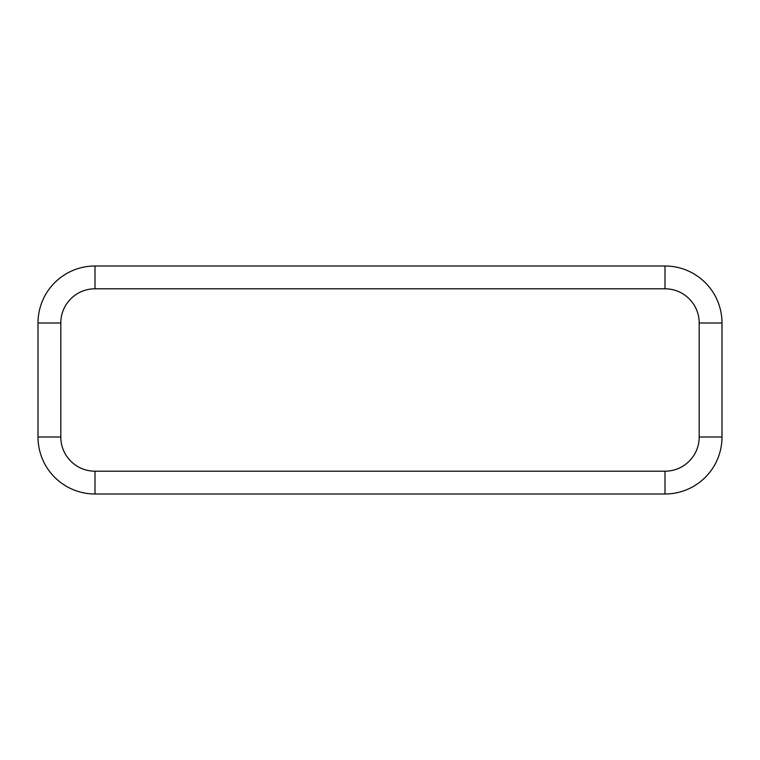 <?xml version="1.0" encoding="UTF-8"?>
<svg xmlns="http://www.w3.org/2000/svg" width="760" height="760" viewBox="0 0 760 760"><rect width="100%" height="100%" fill="white"/><g stroke="black" fill="none" stroke-linecap="round" stroke-linejoin="round"><path stroke-width="1.14" d="M665 266L95 266A57 57 0 0 0 38 323L38 437A57 57 0 0 0 95 494L665 494A57 57 0 0 0 722 437L722 323A57 57 0 0 0 665 266L665 288.8A34.2 34.2 0 0 1 699.2 323L699.2 437A34.2 34.2 0 0 1 665 471.2L95 471.2A34.2 34.2 0 0 1 60.8 437L60.8 323A34.2 34.2 0 0 1 95 288.8L665 288.8M95 266L95 288.8M38 323L60.8 323M38 437L60.8 437M95 494L95 471.2M665 494L665 471.2M722 437L699.2 437M722 323L699.2 323"/></g></svg>
